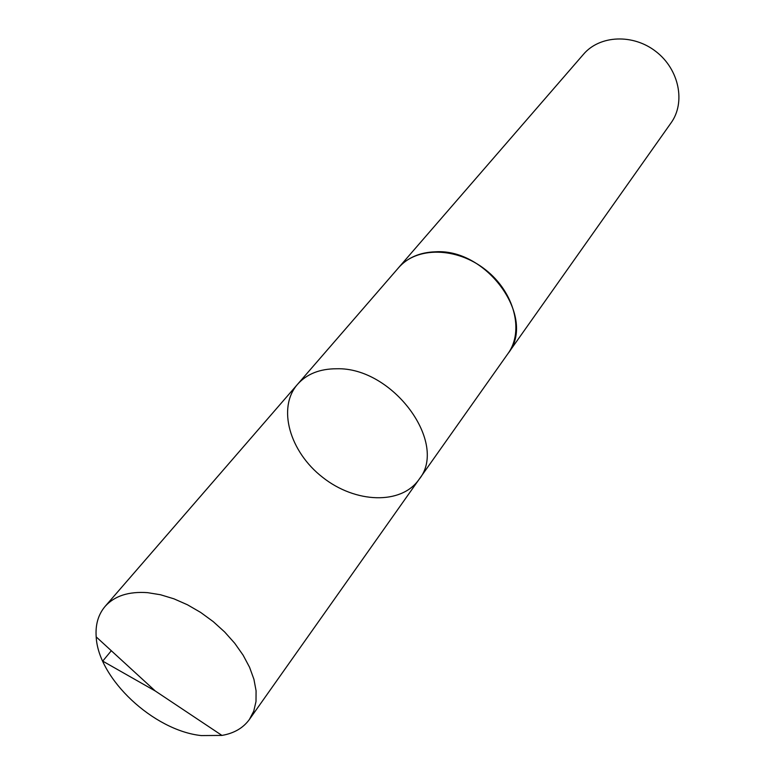 <?xml version="1.0" encoding="UTF-8"?>
<svg xmlns="http://www.w3.org/2000/svg" width="775" height="775" viewBox="0 0 775 775"><rect width="100%" height="100%" fill="white"/><g stroke="black" fill="none" stroke-linecap="round" stroke-linejoin="round"><path stroke-width="1.16" d="M397.914 268.47L398.573 267.704C407.543 257.639 419.817 252.34 435.405 251.798C487.659 248.329 536.755 318.457 508.051 353.487L418.975 479.512C448.851 443.6 393.022 366.972 336.621 368.764C319.794 368.774 306.764 373.967 297.522 384.342C276.995 407.805 289.685 451.844 322.662 477.342C355.318 503.266 401.101 505.048 418.975 479.512C448.851 443.6 393.022 366.972 336.621 368.764C319.794 368.774 306.764 373.967 297.522 384.342L105.08 606.428C114.487 595.917 128.631 591.325 147.531 592.652L160.483 594.745L173.91 598.813L187.443 604.771L200.667 612.434L213.203 621.598L224.672 631.983L234.748 643.289L243.118 655.175L249.569 667.285L253.919 679.268L256.079 690.777L256.002 701.511L253.745 711.159L249.376 719.491C243.156 728.035 234.011 733.344 221.931 735.417L201.258 735.582C153.663 730.573 98.231 678.832 96.187 636.885C95.306 624.66 98.27 614.507 105.08 606.428M297.522 384.342L398.582 267.714C416.456 246.498 456.611 246.886 485.392 269.652C514.387 292.146 524.365 331.061 508.061 353.487L507.47 354.311M398.573 267.704L583.527 54.24C599.743 35.117 633.291 33.587 656.163 51.712C679.229 69.576 685.768 102.523 671.082 122.847L508.061 353.487M221.931 735.417L155.271 690.99L102.717 661.114L111.309 650.729M418.975 479.512L249.376 719.491M155.271 690.99L96.187 636.885"/></g></svg>
